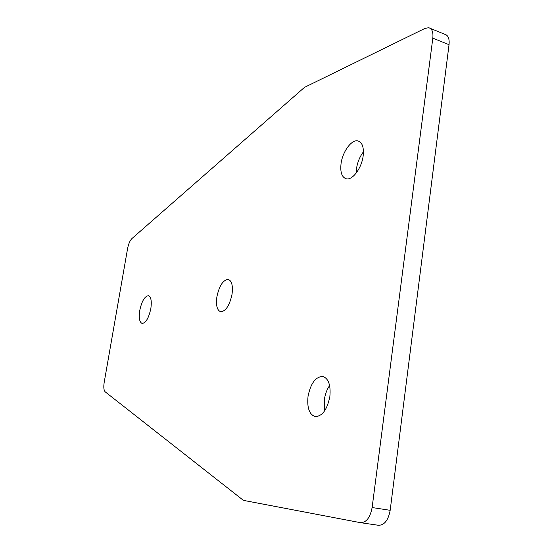 <?xml version="1.0" encoding="UTF-8"?>
<svg xmlns="http://www.w3.org/2000/svg" width="553" height="553" viewBox="0 0 553 553"><rect width="100%" height="100%" fill="white"/><g stroke="black" fill="none" stroke-linecap="round" stroke-linejoin="round"><path stroke-width="0.83" d="M341.056 163.605C342.521 151.785 351.445 139.453 357.756 140.877C362.25 142.169 364.047 147.209 363.148 155.994C361.683 168.071 352.572 180.333 346.441 178.833C341.885 177.458 340.088 172.377 341.056 163.605M356.222 173.048L356.512 168.596C357.501 162.209 359.809 156.61 363.445 151.805M150.838 308.567C151.868 301.032 151.038 296.74 148.349 295.71C144.616 296.297 141.748 301.24 139.736 310.53C138.672 318.044 139.501 322.351 142.211 323.457C145.916 322.911 148.792 317.947 150.838 308.567M232.046 294.203C233.076 285.583 231.776 280.654 228.14 279.403C222.983 280.032 219.23 285.86 216.873 296.885C215.794 305.477 217.087 310.44 220.765 311.774C225.88 311.215 229.64 305.353 232.046 294.203M231.541 296.802L231.306 297.763M329.865 396.529C330.881 385.019 328.482 378.321 322.648 376.427C315.493 376.835 310.62 383.485 308.035 396.39C306.922 407.831 309.321 414.57 315.238 416.616C322.344 416.291 327.217 409.593 329.865 396.529M329.623 385.538C326.927 389.457 325.164 394.185 324.348 399.701L324.666 410.824M372.121 507.543L432.819 38.143C433.414 32.088 432.038 28.611 428.693 27.719L425.015 28.39L304.489 87.367L131.946 238.543C129.969 240.541 128.517 243.859 127.598 248.504L104.185 382.4C103.452 387.218 103.791 390.363 105.208 391.849L242.691 499.808L244.205 500.52L360.521 522.682C366.356 522.606 370.22 517.56 372.121 507.543L390.176 510.308L449.036 44.703C449.603 38.689 448.193 35.226 444.792 34.307L430.31 28.376M390.176 510.308C388.31 520.235 384.411 525.226 378.487 525.288L378.3 525.253M432.819 38.143L449.036 44.703M359.215 141.368L357.756 140.877M228.638 279.528L228.14 279.403M323.222 376.552L322.648 376.427M378.487 525.288L360.521 522.682"/></g></svg>
